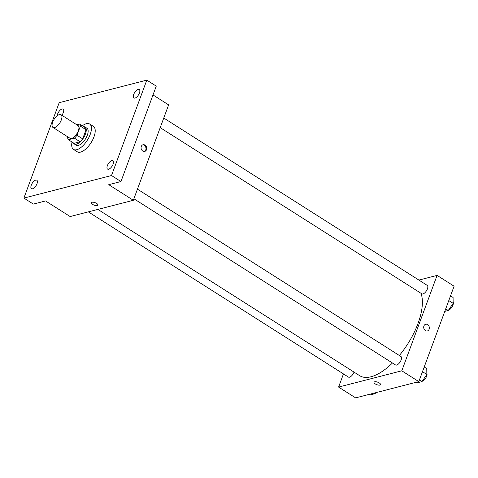 <?xml version="1.0" encoding="UTF-8"?>
<svg xmlns="http://www.w3.org/2000/svg" width="478" height="478" viewBox="0 0 478 478"><rect width="100%" height="100%" fill="white"/><g stroke="black" fill="none" stroke-linecap="round" stroke-linejoin="round"><path stroke-width="0.72" d="M61.303 119.978A7.517 3.376 122.4 0 1 52.962 127.435A7.517 3.376 122.4 0 1 54.145 119.279A7.517 3.376 122.4 0 1 61.023 114.744A7.517 3.376 122.4 0 1 61.303 119.978M61.023 114.744L78.039 125.553A7.517 3.376 122.4 0 1 78.32 130.787A7.517 3.376 122.4 0 1 69.979 138.244L52.962 127.435M82.658 138.859A9.703 4.356 122.4 0 1 80.095 141.769L74.048 143.322L68.378 139.719L74.425 138.166A9.703 4.356 122.4 0 0 76.988 135.256L82.658 138.859L86.034 129.735A9.703 4.356 122.4 0 0 85.311 127.674L79.641 124.071L76.844 124.788M67.924 136.935L67.655 137.664A9.703 4.356 122.4 0 0 68.378 139.719M76.988 135.256L80.364 126.132A9.703 4.356 122.4 0 0 79.641 124.071M80.095 141.769L74.425 138.166M86.034 129.735L80.364 126.132M73.457 142.946A10.026 4.499 -57.6 0 0 74.305 143.962A10.026 4.499 -57.6 0 0 76.474 144.171A10.026 4.499 -57.6 0 0 84.57 135.979A10.026 4.499 -57.6 0 0 85.054 127.034A10.026 4.499 -57.6 0 0 83.775 126.7M85.054 127.034L86.948 128.235A10.026 4.499 122.4 0 1 87.319 135.22A10.026 4.499 122.4 0 1 78.362 145.372A10.026 4.499 122.4 0 1 76.199 145.163L74.305 143.962M82.353 125.798A15.039 6.746 122.4 0 1 89.631 124.005A15.039 6.746 122.4 0 1 90.187 134.479A15.039 6.746 122.4 0 1 73.51 149.393A15.039 6.746 122.4 0 1 72.035 142.044M89.631 124.005L93.413 126.407A15.039 6.746 122.4 0 1 93.969 136.881A15.039 6.746 122.4 0 1 77.293 151.795L73.51 149.393M57.169 115.807A5.013 2.247 122.4 0 1 62.05 109.002A5.013 2.247 122.4 0 1 63.132 109.109A5.013 2.247 122.4 0 1 61.847 115.264M138.172 89.404A5.013 2.247 122.4 0 1 139.253 89.511A5.013 2.247 122.4 0 1 138.465 94.949A5.013 2.247 122.4 0 1 133.882 97.972A5.013 2.247 122.4 0 1 134.121 93.503A5.013 2.247 122.4 0 1 138.172 89.404M111.864 160.53A5.013 2.247 122.4 0 1 112.945 160.632A5.013 2.247 122.4 0 1 112.157 166.069A5.013 2.247 122.4 0 1 107.574 169.098A5.013 2.247 122.4 0 1 107.813 164.629A5.013 2.247 122.4 0 1 111.864 160.53M35.742 180.122A5.013 2.247 122.4 0 1 36.824 180.23A5.013 2.247 122.4 0 1 36.035 185.667A5.013 2.247 122.4 0 1 31.452 188.691A5.013 2.247 122.4 0 1 31.691 184.221A5.013 2.247 122.4 0 1 35.742 180.122M23.9 198.083L111.511 175.528L146.806 80.125L59.194 102.674L23.9 198.083L33.352 204.088L45.559 200.945L70.141 216.552L133.332 200.288L108.757 184.675L120.964 181.532L111.511 175.528M96.622 203.407A3.448 1.332 20.3 0 1 97.876 205.116A3.448 1.332 20.3 0 1 94.184 205.164A3.448 1.332 20.3 0 1 91.418 202.72A3.448 1.332 20.3 0 1 96.622 203.407M120.964 181.532L156.258 86.124L146.806 80.125M133.332 200.288L168.626 104.879L152.996 94.949M146.489 149.733A3.448 2.778 -104.4 0 1 144.75 151.418A3.448 2.778 -104.4 0 1 141.201 148.772A3.448 2.778 -104.4 0 1 143.03 144.744A3.448 2.778 -104.4 0 1 145.975 146.059A3.448 2.778 -104.4 0 1 146.489 149.733M142.677 144.864A3.448 2.778 -104.4 0 1 145.378 146.435A3.448 2.778 -104.4 0 1 145.766 149.919A3.448 2.778 -104.4 0 1 144.38 151.478M97.876 205.11A3.448 1.332 20.3 0 1 94.184 205.164A3.448 1.332 20.3 0 1 91.418 202.72M420.987 293.283A52.628 23.613 122.4 0 1 418.005 323.469A52.628 23.613 122.4 0 1 399.351 355.495M392.468 362.999A52.628 23.613 122.4 0 1 359.623 375.66L97.888 209.412M160.208 127.644L421.865 293.839A5.013 2.247 -57.6 0 0 426.448 290.815A5.013 2.247 -57.6 0 0 427.236 285.378L163.763 118.024M354.013 372.093A5.013 2.247 122.4 0 1 354.007 372.117A5.013 2.247 122.4 0 1 348.444 377.088L88.328 211.874M137.455 189.151L400.928 356.498A5.013 2.247 122.4 0 1 401.114 359.994A5.013 2.247 122.4 0 1 395.557 364.965L133.894 198.764M343.461 373.921L338.597 387.072L401.795 370.803L437.083 275.394L418.895 280.078M401.795 370.803L418.806 381.611L355.614 397.875L338.597 387.072M379.257 382.932A3.448 1.332 20.3 0 1 380.518 384.635A3.448 1.332 20.3 0 1 376.819 384.688A3.448 1.332 20.3 0 1 374.053 382.245A3.448 1.332 20.3 0 1 379.257 382.932M418.806 381.611L454.1 286.203L437.083 275.394M425.665 324.263A3.448 2.778 -104.4 0 1 428.611 325.584A3.448 2.778 -104.4 0 1 429.125 329.252A3.448 2.778 -104.4 0 1 427.386 330.937A3.448 2.778 -104.4 0 1 423.837 328.296A3.448 2.778 -104.4 0 1 425.671 324.263A3.448 2.778 -104.4 0 1 428.617 325.584A3.448 2.778 -104.4 0 1 429.125 329.252A3.448 2.778 -104.4 0 1 427.386 330.937M380.518 384.635A3.448 1.332 20.3 0 1 376.825 384.682A3.448 1.332 20.3 0 1 374.053 382.245M444.785 311.381L448.262 310.485L453.156 303.339L453.078 297.471L450.527 295.858M448.262 310.485L445.717 308.866M453.156 303.339L448.788 300.566M453.138 302.006A5.013 2.247 122.4 0 1 452.947 305.084A5.013 2.247 122.4 0 1 448.489 310.15M416.075 382.316L416.977 382.89L421.955 381.605L426.848 374.459L426.764 368.598L424.219 366.979M421.955 381.605L419.409 379.986M426.848 374.459L422.48 371.687M426.83 373.127A5.013 2.247 122.4 0 1 426.639 376.204A5.013 2.247 122.4 0 1 422.182 381.271M368.968 394.44L369.87 395.013L374.848 393.735L375.517 392.755M374.848 393.735L373.945 393.161M376.712 392.45A5.013 2.247 122.4 0 1 375.075 393.4"/></g></svg>
